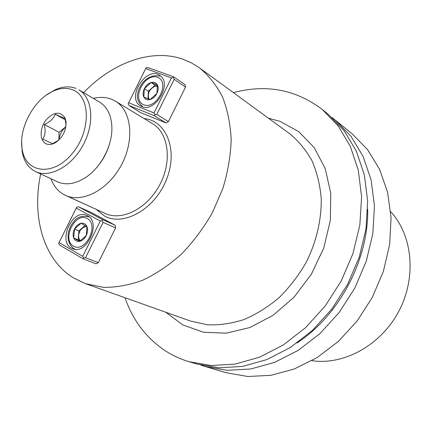 <?xml version="1.0" encoding="UTF-8"?>
<svg xmlns="http://www.w3.org/2000/svg" width="432" height="432" viewBox="0 0 432 432"><rect width="100%" height="100%" fill="white"/><g stroke="black" fill="none" stroke-linecap="round" stroke-linejoin="round"><path stroke-width="0.65" d="M352.296 133.958L367.675 149.774L379.674 169.484L387.639 192.445L391.068 217.804L389.659 244.517L383.351 271.431L372.357 297.308L357.161 320.96L338.477 341.323L317.191 357.534L294.305 368.982L270.848 375.327L247.806 376.504L226.071 372.703L247.806 376.504L270.848 375.327L294.305 368.982L317.191 357.534L338.477 341.323L357.161 320.96L372.357 297.308L383.351 271.431L389.659 244.517L391.068 217.804L387.639 192.445L379.674 169.484L367.675 149.774L352.296 133.958L335.383 120.172L350.973 136.264L363.096 156.406L371.099 179.944L374.452 206.01L372.848 233.534L366.233 261.301L354.839 288.041L339.158 312.52L319.934 333.617L298.091 350.438L274.66 362.345L250.7 368.993L227.232 370.31L205.151 366.493L200.929 365.126L226.071 372.703L205.151 366.493L227.232 370.31L250.7 368.993L274.66 362.345L298.091 350.438L319.934 333.617L339.158 312.52L354.839 288.041L366.233 261.301L372.848 233.534L374.452 206.01L371.099 179.944L363.096 156.406L350.973 136.264L335.383 120.172L352.296 133.958M331.879 117.445L335.383 120.172L331.879 117.445M311.909 360.671C343.813 365.461 380.9 345.281 398.801 311.283C416.815 277.349 412.609 235.337 390.69 211.669C412.609 235.337 416.815 277.349 398.801 311.283C380.9 345.281 343.813 365.461 311.909 360.671M297.038 342.986C339.158 315.479 368.68 259.632 367.697 209.336C368.68 259.632 339.158 315.479 297.038 342.986M196.636 363.96L218.846 367.783L242.487 366.412L266.647 359.64L290.293 347.544L312.358 330.475L331.803 309.069L347.679 284.261L359.246 257.164L365.985 229.046L367.664 201.199L364.349 174.841L356.341 151.07L344.164 130.756L328.498 114.556L344.164 130.756L356.341 151.07L364.349 174.841L367.664 201.199L365.985 229.046L359.246 257.164L347.679 284.261L331.803 309.069L312.358 330.475L290.293 347.544L266.647 359.64L242.487 366.412L218.846 367.783L196.636 363.96L189.032 361.703C180.884 359.262 173.302 355.833 166.282 351.421C146.745 338.65 132.98 320.755 124.983 297.724C132.98 320.755 146.745 338.65 166.282 351.421C173.302 355.833 180.884 359.262 189.032 361.703L196.636 363.96M233.415 92.642C266.252 83.894 295.893 89.532 322.348 109.544L338.083 125.842L350.303 146.308L358.317 170.284L361.6 196.895L359.845 225.034L352.993 253.465L341.28 280.876L325.226 305.991L305.586 327.661L283.322 344.957L259.481 357.226L235.154 364.1L211.361 365.531L189.032 361.703L211.361 365.531L235.154 364.1L259.481 357.226L283.322 344.957L305.586 327.661L325.226 305.991L341.28 280.876L352.993 253.465L359.845 225.034L361.6 196.895L358.317 170.284L350.303 146.308L338.083 125.842L322.348 109.544L328.498 114.556L322.348 109.544C295.893 89.532 266.252 83.894 233.415 92.642M73.602 277.981L85.482 283.657L103.232 287.339C115.965 287.539 129.098 285.179 142.636 280.255C156.152 273.856 169.101 265.129 181.494 254.065C193.282 241.828 203.575 228.047 212.371 212.722L222.799 188.676C227.842 172.082 230.639 155.747 231.19 139.676C230.434 124.114 227.561 109.912 222.566 97.081C216.486 85.293 208.807 75.568 199.546 67.916L191.295 62.807L182.439 59.038C151.038 48.271 112.099 62.948 83.635 92.653C112.099 62.948 151.038 48.271 182.439 59.038L191.295 62.807L199.546 67.916C208.807 75.568 216.486 85.293 222.566 97.081C227.561 109.912 230.434 124.114 231.19 139.676C230.639 155.747 227.842 172.082 222.799 188.676L212.371 212.722C203.575 228.047 193.282 241.828 181.494 254.065C169.101 265.129 156.152 273.856 142.636 280.255C129.098 285.179 115.965 287.539 103.232 287.339L85.482 283.657L73.602 277.981C43.373 259.648 31.536 216.707 40.662 173.939C31.536 216.707 43.373 259.648 73.602 277.981M115.193 225.256L91.168 212.468L78.586 206.825L102.676 219.677L115.193 225.256L115.614 227.929L103.086 222.388L85.531 257.704L98.35 262.683L115.614 227.929L103.086 222.388L85.531 257.704L83.635 258.012L83.192 258.876L59.562 245.03L58.666 243.41L59.065 242.541L82.717 256.343L100.283 221.017L76.21 208.105L59.065 242.541L82.717 256.343L100.283 221.017L102.173 220.72L103.086 222.388L102.173 220.72L102.676 219.677L115.193 225.256L91.168 212.468L78.586 206.825L102.676 219.677L102.173 220.72L100.283 221.017L76.21 208.105L76.739 207.112L78.586 206.825L76.739 207.112L59.065 242.541L58.666 243.41L59.562 245.03L83.192 258.876L96.028 263.833L83.192 258.876L83.635 258.012L82.717 256.343L83.635 258.012L85.531 257.704L98.35 262.683L96.028 263.833L98.35 262.683L115.614 227.929L115.193 225.256M185.031 84.645L185.555 87.107L174.209 79.299L156.784 114.361L168.415 121.613L185.555 87.107L174.209 79.299L156.784 114.361L154.91 114.637L154.354 115.727L129.038 105.494L140.805 112.698L166.007 122.947L154.354 115.727L129.038 105.494L128.158 103.853L128.655 102.767L154.008 112.952L171.439 77.879L145.681 68.58L128.655 102.767L154.008 112.952L154.91 114.637L154.354 115.727L166.007 122.947L168.415 121.613L185.555 87.107L185.031 84.645L173.696 76.815L173.313 77.614L174.209 79.299L173.313 77.614L171.439 77.879L145.681 68.58L128.655 102.767L128.158 103.853L129.038 105.494L140.805 112.698L166.007 122.947L168.415 121.613L156.784 114.361L154.91 114.637L154.008 112.952L171.439 77.879L173.313 77.614L173.696 76.815L185.031 84.645M64.195 194.74L65.534 195.399C82.382 203.418 108.464 189.702 121.549 164.705C134.838 139.811 131.49 110.538 115.376 101.131C108.88 97.319 101.542 96.417 93.35 98.42C101.542 96.417 108.88 97.319 115.376 101.131L152.658 123.757C168.61 133.099 172.33 161.239 159.705 184.874C147.28 208.618 121.932 221.389 105.23 213.462C121.932 221.389 147.28 208.618 159.705 184.874C172.33 161.239 168.61 133.099 152.658 123.757L115.376 101.131C131.49 110.538 134.838 139.811 121.549 164.705C108.464 189.702 82.382 203.418 65.534 195.399L105.23 213.462L64.195 194.74C58.066 191.398 53.633 186.057 50.895 178.718C53.633 186.057 58.066 191.398 64.195 194.74M147.928 67.554L173.696 76.815L147.928 67.554L146.102 67.813L145.681 68.58L146.102 67.813L147.928 67.554M141.804 106.531L140.405 105.824C126.02 97.805 146.486 65.556 159.748 75.449C172.735 83.052 155.38 113.065 141.804 106.531L140.405 105.824C126.02 97.805 146.486 65.556 159.748 75.449C172.735 83.052 155.38 113.065 141.804 106.531M87.458 215.752C101.698 222.248 86.816 255.328 72.603 248.675C56.84 243.248 71.993 208.03 86.837 215.449L87.458 215.752C101.698 222.248 86.816 255.328 72.603 248.675C56.84 243.248 71.993 208.03 86.837 215.449L87.458 215.752M151.108 82.507C148.262 83.446 146.016 85.487 144.358 88.625C142.857 91.827 142.684 94.657 143.834 97.119C145.168 99.43 147.258 100.246 150.104 99.565C152.971 98.653 155.25 96.606 156.935 93.42C158.447 90.175 158.609 87.318 157.415 84.861C156.044 82.571 153.943 81.788 151.108 82.507L144.358 88.625L143.834 97.119L150.104 99.565L156.935 93.42L157.415 84.861L151.108 82.507C148.262 83.446 146.016 85.487 144.358 88.625C142.857 91.827 142.684 94.657 143.834 97.119C145.168 99.43 147.258 100.246 150.104 99.565C152.971 98.653 155.25 96.606 156.935 93.42C158.447 90.175 158.609 87.318 157.415 84.861C156.044 82.571 153.943 81.788 151.108 82.507L144.358 88.625L143.834 97.119L150.104 99.565L156.935 93.42L157.415 84.861L151.108 82.507L155.12 85.163L157.534 86.071L155.12 85.163L151.108 82.507M148.144 95.461L148.964 99.187L148.144 95.461L148.397 91.238L155.12 85.163L150.163 89.996L148.748 92.659L148.144 95.461L148.397 91.238L144.358 88.625L148.397 91.238L151.751 88.209L149.823 90.499L148.748 92.659L147.944 98.815L148.144 95.461M157.54 86.141L154.64 86.427L151.751 88.209L154.64 86.427L157.54 86.141M79.58 241.337C82.323 240.7 84.537 238.783 86.233 235.591C87.761 232.308 87.998 229.289 86.945 226.53C85.72 223.933 83.759 222.853 81.054 223.29C78.338 223.96 76.145 225.866 74.482 229.019C72.97 232.254 72.716 235.246 73.732 238.005C74.92 240.619 76.869 241.731 79.58 241.337L86.233 235.591L86.945 226.53L81.054 223.29L74.482 229.019L73.732 238.005L79.58 241.337C82.323 240.7 84.537 238.783 86.233 235.591C87.761 232.308 87.998 229.289 86.945 226.53C85.72 223.933 83.759 222.853 81.054 223.29C78.338 223.96 76.145 225.866 74.482 229.019C72.97 232.254 72.716 235.246 73.732 238.005C74.92 240.619 76.869 241.731 79.58 241.337L86.233 235.591L86.945 226.53L81.054 223.29L74.482 229.019L73.732 238.005L79.58 241.337M82.188 228.031L85.126 225.477L80.293 230.251L79.207 232.427L78.548 235.337L78.916 230.877L82.188 228.031L79.979 230.769L78.613 234.76L78.748 238.113L80.309 240.894L79.175 239.312L78.586 237.233L78.916 230.877L74.482 229.019L78.916 230.877L82.188 228.031L86.535 226.282L82.188 228.031M80.195 240.964L78.181 239.819L78.548 235.337L78.181 239.819L73.732 238.005L80.195 240.964M109.312 144.607C106.958 152.447 103.205 159.543 98.048 165.904C103.205 159.543 106.958 152.447 109.312 144.607M72.857 89.894C66.776 87.518 60.118 87.977 52.877 91.265C33.696 99.641 18.317 128.736 22.194 149.299C25.553 172.892 52.294 176.85 71.415 154.521C90.882 132.592 91.13 96.633 72.857 89.894C66.776 87.518 60.118 87.977 52.877 91.265C33.696 99.641 18.317 128.736 22.194 149.299C25.553 172.892 52.294 176.85 71.415 154.521C90.882 132.592 91.13 96.633 72.857 89.894M45.959 143.732C39.577 140.767 39.539 128.655 45.754 120.398C53.644 111.71 60.08 110.9 65.065 117.979L66.08 122.105C66.107 130.966 62.446 137.878 55.112 142.852C51.727 144.682 48.681 144.974 45.959 143.732C39.577 140.767 39.539 128.655 45.754 120.398C53.644 111.71 60.08 110.9 65.065 117.979L66.08 122.105C66.107 130.966 62.446 137.878 55.112 142.852C51.727 144.682 48.681 144.974 45.959 143.732M57.461 181.786C66.22 185.598 75.902 183.967 86.503 176.904C100.937 167.054 111.888 146.345 111.899 128.866C111.769 116.132 107.66 107.217 99.581 102.119L78.791 89.78C92.459 97.578 94.97 122.872 83.403 144.536C72.014 166.293 49.696 178.459 35.554 171.553C28.339 167.945 23.873 161.309 22.167 151.643L21.659 142.031L22.167 151.643C23.873 161.309 28.339 167.945 35.554 171.553C49.696 178.459 72.014 166.293 83.403 144.536C94.97 122.872 92.459 97.578 78.791 89.78L99.581 102.119C107.66 107.217 111.769 116.132 111.899 128.866C111.888 146.345 100.937 167.054 86.503 176.904C75.902 183.967 66.22 185.598 57.461 181.786L35.554 171.553L57.461 181.786M46.57 94.921L54.799 89.926C62.505 86.422 69.606 85.925 76.102 88.441C69.606 85.925 62.505 86.422 54.799 89.926L46.57 94.921M65.054 118.611L55.285 114.248C53.541 118.687 49.874 122.099 44.285 124.486C45.738 130.318 45.257 135.205 42.838 139.153L52.488 143.78L58.882 140.011L55.112 142.852L56.425 141.75L52.488 143.78L42.838 139.153C45.257 135.205 45.738 130.318 44.285 124.486L59.071 132.289L58.855 140.033L59.071 132.289L65.875 126.7L59.071 132.289L44.285 124.486C49.874 122.099 53.541 118.687 55.285 114.248L65.302 119.734L55.285 114.248L65.054 118.611L65.885 124L65.054 118.611M65.853 126.819L66.08 122.105L65.853 126.819M58.936 139.957C59.54 134.703 61.841 130.351 65.842 126.895C61.841 130.351 59.54 134.703 58.936 139.957M279.909 121.333L268.385 118.174L279.909 121.333L298.744 131.63L314.226 147.604L325.21 168.55L330.772 193.331L330.329 220.423L323.741 248.033L311.364 274.228L294.062 297.178L273.073 315.311L249.912 327.515L226.179 333.18L203.402 332.213L182.909 324.994L165.78 312.25L182.909 324.994L203.402 332.213L226.179 333.18L249.912 327.515L273.073 315.311L294.062 297.178L311.364 274.228L323.741 248.033L330.329 220.423L330.772 193.331L325.21 168.55L314.226 147.604L298.744 131.63L279.909 121.333M190.577 321.084L207.392 324.788C219.326 325.285 231.509 323.546 243.94 319.572C256.273 314.312 267.986 307.012 279.077 297.659C289.559 287.275 298.604 275.497 306.218 262.337C316.381 241.931 321.559 219.839 321.246 198.715C320.069 184.945 316.975 172.26 311.958 160.666C305.953 149.931 298.517 140.94 289.651 133.693L199.546 67.916L289.651 133.693C298.517 140.94 305.953 149.931 311.958 160.666C316.975 172.26 320.069 184.945 321.246 198.715C321.559 219.839 316.381 241.931 306.218 262.337C298.604 275.497 289.559 287.275 279.077 297.659C267.986 307.012 256.273 314.312 243.94 319.572C231.509 323.546 219.326 325.285 207.392 324.788L190.577 321.084L85.482 283.657L190.577 321.084M104.425 215.978L96.174 209.342L104.425 215.978C123.568 226.719 154.71 209.299 166.363 179.793C178.405 150.412 166.595 120.582 144.153 118.595C166.595 120.582 178.405 150.412 166.363 179.793C154.71 209.299 123.568 226.719 104.425 215.978M157.442 77.274C144.558 72.446 130.955 99.765 143.77 104.749C156.67 110.095 170.689 81.891 157.442 77.274C144.558 72.446 130.955 99.765 143.77 104.749C156.67 110.095 170.689 81.891 157.442 77.274M159.689 76.221L159.403 76.081C153.349 74.849 147.76 77.063 142.636 82.733C139.714 86.972 138.159 90.245 137.981 92.545C136.301 97.378 137.894 102.136 142.76 106.812C137.894 102.136 136.301 97.378 137.981 92.545C138.159 90.245 139.714 86.972 142.636 82.733C147.76 77.063 153.349 74.849 159.403 76.081L159.689 76.221M73.435 246.127C85.466 253.325 99.592 224.91 87.205 218.452C75.168 211.81 61.468 239.328 73.435 246.127C85.466 253.325 99.592 224.91 87.205 218.452C75.168 211.81 61.468 239.328 73.435 246.127M88.97 216.837L88.97 216.837C82.339 215.384 77.377 216.864 74.088 221.276C71.777 224.348 70.907 224.267 68.413 232.265C67.306 239.441 69.077 244.874 73.737 248.557L75.109 249.221L73.737 248.557C69.077 244.874 67.306 239.441 68.413 232.265C70.907 224.267 71.777 224.348 74.088 221.276C77.377 216.864 82.339 215.384 88.97 216.837L88.97 216.837M22.194 149.299L22.167 151.643L22.194 149.299M52.877 91.265L54.799 89.926L52.877 91.265"/></g></svg>
